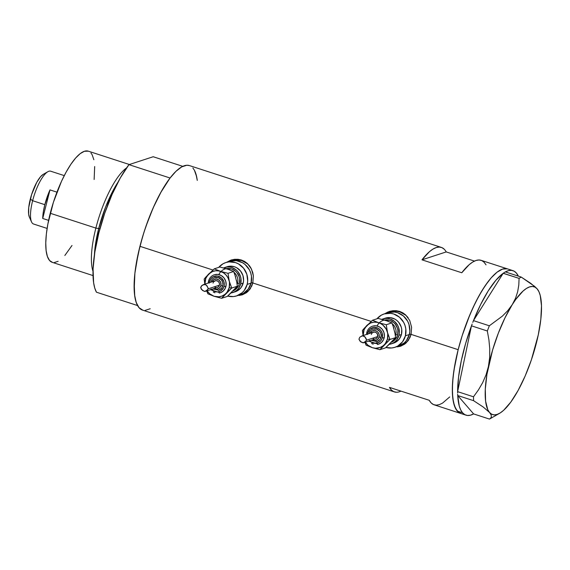 <?xml version="1.0" encoding="UTF-8"?>
<svg xmlns="http://www.w3.org/2000/svg" width="570" height="570" viewBox="0 0 570 570"><rect width="100%" height="100%" fill="white"/><g stroke="black" fill="none" stroke-linecap="round" stroke-linejoin="round"><path stroke-width="0.85" d="M390.379 311.897L396.749 311.277L399.933 311.968L405.705 315.21L408.177 317.782A17.535 16.359 -108.1 0 0 390.258 311.94L387.956 312.688A17.535 16.359 71.9 0 1 404.593 317.07A17.535 16.359 71.9 0 1 409.31 334.526L411.191 333.913L409.31 334.526A17.535 16.359 71.9 0 1 398.836 346.019A17.535 16.359 -108.1 0 0 409.31 334.526L409.837 331.177L408.989 324.408L407.65 321.245L403.403 315.965L397.639 312.716L394.447 312.025L388.077 312.652L394.447 312.025L397.639 312.716L403.403 315.965L407.65 321.245L408.989 324.408L409.837 331.177L409.31 334.526A17.535 16.359 -108.1 0 0 404.593 317.07A17.535 16.359 -108.1 0 0 387.956 312.688L384.059 313.963A17.535 16.359 71.9 0 1 400.689 318.345A17.535 16.359 71.9 0 1 405.413 335.801L409.31 334.526L405.413 335.801A17.535 16.359 71.9 0 1 394.932 347.294A17.535 16.359 71.9 0 1 385.947 347.472L391.668 347.978L394.81 347.329L397.753 346.047L402.577 341.772L405.413 335.801L405.826 329.04L405.085 325.684L403.752 322.52L399.506 317.233L393.735 313.992L390.55 313.301L384.18 313.92L381.237 315.21L376.962 318.794A17.535 16.359 71.9 0 1 384.059 313.963M232.125 260.497L235.275 259.849L241.687 260.561L247.458 263.81L249.931 266.382A17.535 16.359 -108.1 0 0 232.004 260.533L229.71 261.288A17.535 16.359 71.9 0 1 246.34 265.67A17.535 16.359 71.9 0 1 251.064 283.119L252.938 282.506L251.064 283.119A17.535 16.359 71.9 0 1 240.583 294.619A17.535 16.359 -108.1 0 0 251.064 283.119L251.477 276.365L250.736 273.009L249.404 269.845L245.157 264.558L242.414 262.642L236.201 260.625L229.831 261.245L236.201 260.625L242.414 262.642L245.157 264.558L249.404 269.845L250.736 273.009L251.477 276.365L251.064 283.119A17.535 16.359 -108.1 0 0 246.34 265.67A17.535 16.359 -108.1 0 0 229.71 261.288L225.806 262.556A17.535 16.359 71.9 0 1 242.442 266.938A17.535 16.359 71.9 0 1 247.166 284.394L251.064 283.119L247.166 284.394A17.535 16.359 71.9 0 1 236.685 295.894A17.535 16.359 71.9 0 1 227.701 296.072L233.422 296.571L236.564 295.93L242.129 292.766L244.331 290.365L247.166 284.394L247.686 281.053L246.839 274.284L243.618 268.263L238.509 263.917L235.488 262.585L229.076 261.872L225.927 262.521L222.991 263.803L218.709 267.387A17.535 16.359 71.9 0 1 225.806 262.556M396.599 346.752A18.261 17.036 -108.1 0 0 401.009 346.076M397.418 346.852L400.553 346.225L397.418 346.852M384.828 313.707L389.467 311.427L392.873 310.714L396.314 310.707L399.684 311.419L402.805 312.816L405.584 314.847L409.716 320.418L411.611 327.28L411.077 334.383L408.213 340.596L404.8 344.066L400.682 346.19M238.353 295.346A18.261 17.036 -108.1 0 0 242.763 294.669M239.172 295.452L242.307 294.825L239.172 295.452M226.575 262.307L231.22 260.02L234.619 259.307L241.431 260.013L244.551 261.409L247.337 263.44L251.47 269.019L253.365 275.88L252.831 282.977L249.966 289.19L246.546 292.666L242.428 294.783M507.257 268.826L502.541 269.097L497.118 272.139L491.19 277.832L488.112 281.608L481.878 290.842L475.722 302.014L469.901 314.69L462.249 335.452L458.166 349.681A75.967 22.622 -72 0 1 507.635 268.94A75.967 22.622 108 0 0 464.828 327.8A75.967 22.622 108 0 0 457.254 411.063L462.562 412.787A75.967 22.622 -72 0 1 457.731 395.544L473.599 413.905L457.731 395.544L459.263 406.011L460.703 409.894L462.562 412.787L457.254 411.063A75.967 22.622 108 0 0 460.695 413.442A75.967 22.622 -72 0 1 458.166 349.681L411.077 334.383L458.166 349.681L453.948 370.236L452.573 382.662L452.409 393.485L453.464 402.306L455.701 408.776L459.035 412.644L461.073 413.556M226.539 262.335L231.22 260.02L234.619 259.307L238.061 259.307L241.431 260.013L244.551 261.409L247.337 263.44L250.636 267.472L252.717 272.36L253.365 275.88L252.831 282.977L371.163 321.416L252.831 282.977L251.669 286.261L247.8 291.633L242.307 294.825M142.849 310.187L139.016 307.679L136.216 302.485L134.563 294.804L134.185 290.123L134.891 273.258L138.268 253.337L142.671 236.479L145.82 226.675L153.173 207.851L161.46 191.221L170.074 178.011L128.955 164.652L120.341 177.868L112.055 194.491L104.702 213.315L98.824 232.952L94.848 251.976L93.067 268.976L93.615 282.72L94.748 288.042L96.444 292.203L137.562 305.556A75.967 22.622 -72 0 1 139.942 246.311A75.967 22.622 -72 0 1 170.074 178.011L128.955 164.652A75.967 22.622 108 0 0 98.824 232.952A75.967 22.622 108 0 0 96.444 292.203L137.562 305.556L135.874 301.402L134.734 296.079L134.185 282.335L134.791 274.163L135.966 265.328L139.942 246.311L144.032 232.083L148.955 218.075L154.534 204.83L160.555 192.845L169.896 178.246L175.98 171.299L181.68 166.91L186.782 165.25L189.425 165.578A75.967 22.622 108 0 0 139.942 246.311L212.916 270.016L139.942 246.311A75.967 22.622 108 0 0 142.472 310.08L394.369 391.904A75.967 22.622 -72 0 1 389.46 387.379L429.253 400.304A75.967 22.622 108 0 0 434.169 404.828L466.003 415.167A75.967 22.622 -72 0 1 462.562 412.787L464.814 414.654L467.436 415.466L470.378 415.216L473.599 413.905A75.967 22.622 -72 0 1 466.003 415.167M505.369 271.911A75.967 22.622 -72 0 1 512.943 270.657L481.109 260.319A75.967 22.622 108 0 0 461.771 272.759L421.971 259.827A75.967 22.622 -72 0 1 441.308 247.394A75.967 22.622 -72 0 1 446.224 251.919L474.475 261.096L446.224 251.919L421.971 259.827L429.438 251.705L432.936 249.111L436.221 247.551L439.228 247.059L441.928 247.629L444.265 249.254M384.786 313.735L387.842 312.032L392.873 310.714L396.314 310.707L399.684 311.419L402.805 312.816L405.584 314.847L409.716 320.418L411.611 327.28L411.077 334.383L409.916 337.668L406.047 343.04L400.553 346.225M399.463 391.74L401.002 391.127A75.967 22.622 -72 0 1 394.369 391.904M145.108 310.401L150.202 308.74M196.643 176.714L194.406 170.245L192.867 167.972M396.456 392.238L393.756 391.668L391.419 390.044L389.46 387.379L429.253 400.304L431.212 402.969L433.549 404.593L436.25 405.163L439.256 404.664L442.541 403.111L449.716 396.927M486.018 264.843L484.058 262.179L481.721 260.554L479.021 259.984L476.014 260.483L472.73 262.036L469.231 264.63L461.771 272.759L421.971 259.827L446.224 251.919M231.448 259.956A18.261 17.036 -108.1 0 0 227.473 262.015L228.848 261.138M231.776 259.842L231.22 260.02M236.685 295.894L242.884 293.871A17.535 16.359 -108.1 0 0 250.586 288.27L248.328 290.743L242.763 293.906M389.695 311.355A18.261 17.036 -108.1 0 0 385.719 313.415L387.094 312.538M390.03 311.241L389.467 311.427M394.932 347.294L401.137 345.27A17.535 16.359 -108.1 0 0 408.832 339.67L406.574 342.142L401.009 345.306M240.462 294.654L243.404 293.372L248.228 289.097L251.064 283.119L248.228 289.097L243.404 293.372L240.462 294.654M398.715 346.061L404.272 342.898L406.481 340.497L409.31 334.526L406.481 340.497L404.272 342.898L398.715 346.061M512.943 270.657A75.967 22.622 -72 0 1 516.384 273.044L518.337 276.129A75.967 22.622 -72 0 0 516.384 273.044L514.126 271.178L511.511 270.358L508.568 270.615L505.348 271.926M538.643 291.063L537.154 288.862A67.203 20.007 -72 0 1 539.006 291.868L537.154 288.862L534.51 286.283L521.194 277.056L519.092 278.388L503.217 273.237L505.319 271.897L503.175 273.301L519.092 278.388L518.786 285.107L517.66 291.747L515.529 298.295L512.216 304.686L507.82 310.607L502.419 316.094L489.338 325.784L473.463 320.625L472.786 322.385L473.506 320.554A75.967 22.622 -72 0 1 503.175 273.301L473.463 320.625L489.338 325.784L487.329 330.992L488.925 339.905L489.751 348.812L489.644 357.696L488.412 366.496L486.068 374.782L482.683 382.613L478.408 389.958L473.492 396.798L457.61 391.64L457.646 392.951L457.632 391.547A75.967 22.622 -72 0 1 471.44 325.933L457.61 391.64L473.492 396.798L473.584 400.674L483.274 407.051L489.545 412.481L491.034 414.689L491.418 416.485L490.848 417.938L489.495 419.085L473.62 413.927L489.495 419.085L499.555 413.328A67.203 20.007 -72 0 1 489.545 412.481L491.034 414.689L491.418 416.485L490.848 417.938L489.495 419.085L491.597 417.753M472.138 324.073L471.454 325.833L487.329 330.992L488.925 339.905L489.751 348.812L489.644 357.696L488.412 366.496L486.068 374.782L482.683 382.613L478.408 389.958L473.492 396.798L473.584 400.674L483.274 407.051L489.545 412.481A67.203 20.007 -72 0 1 488.412 366.496A67.203 20.007 -72 0 1 512.216 304.686L507.82 310.607L502.419 316.094L489.338 325.784L487.329 330.992L471.454 325.833L472.138 324.073M457.674 394.205L457.71 395.516L473.584 400.674L457.71 395.516L457.674 394.205M473.506 320.554L503.175 273.301L495.872 280.283L488.191 290.928L480.588 304.622L473.506 320.554M457.632 391.547L471.44 325.933L465.661 343.382L461.28 360.803L458.551 377.176L457.632 391.547M539.006 291.868A67.203 20.007 -72 0 1 538.287 334.846L538.287 334.839A67.203 20.007 -72 0 1 514.475 396.656L514.475 396.656A67.203 20.007 -72 0 1 499.555 413.328M521.194 277.056L505.319 271.897L521.194 277.056L519.092 278.388L518.786 285.107L517.66 291.747L515.529 298.295L512.216 304.686A67.203 20.007 -72 0 1 537.154 288.862L530.862 283.418L521.194 277.056M538.287 334.846L540.823 319.278L541.493 305.848L540.239 295.474L538.914 291.662L537.154 288.862L534.988 287.116L532.451 286.461L529.58 286.902L526.438 288.434L523.075 291.035L515.9 299.229L512.216 304.686L504.97 317.853L498.301 333.258L492.651 349.845L486.915 374.483L485.298 389.103L485.597 401.109L487.778 409.68L489.545 412.481L491.711 414.226L494.247 414.882L497.111 414.44L500.253 412.908L503.624 410.307L510.791 402.114L518.144 390.414L525.162 376.001L531.375 359.87L538.279 334.861M461.087 413.564L457.254 411.063L454.454 405.876L452.794 398.209L452.338 388.348L453.107 376.677L455.067 363.639L458.152 349.745L462.227 335.516L467.151 321.509L472.73 308.256L478.75 296.265L484.97 286.005L491.162 277.868L497.09 272.161L502.519 269.104L504.977 268.613L507.649 268.94M95.874 228.086L98.681 228.591A56.601 16.851 -72 0 1 118.047 182.065L105.65 206.889L98.681 228.591L99.928 228.769L95.874 228.086A58.439 17.399 -72 0 1 126.583 167.893A58.439 17.399 108 0 0 95.874 228.086L50.253 213.273L95.874 228.086A58.439 17.399 108 0 0 93.003 271.277A58.439 17.399 -72 0 1 95.874 228.086M94.421 254.797L98.681 228.591A56.601 16.851 -72 0 0 94.421 254.797M52.483 262.407L49.54 260.476L47.388 256.479L46.113 250.572L45.771 242.984L46.362 233.999L47.88 223.967L53.395 202.329L61.475 181.36L66.106 172.147L70.894 164.26L75.66 158.004L80.213 153.622L84.389 151.285L88.314 151.164A58.439 17.399 108 0 0 50.253 213.273A58.439 17.399 108 0 0 52.198 262.321L93.024 275.581M194.32 170.095A75.967 22.622 -72 0 1 197.27 180.412L196.016 174.249L194.32 170.095M153.202 156.736L182.785 166.347L153.202 156.736L128.955 164.652L153.202 156.736M72.012 245.47L64.845 255.481M58.14 261.295L54.221 262.57M90.965 153.009L92.148 154.755L93.865 159.735M94.677 166.518L94.136 179.493M64.26 175.61L50.701 171.207A27.759 8.265 108 0 0 32.633 200.711A27.759 8.265 -72 0 1 47.823 171.727L43.27 174.335A23.669 7.047 108 0 0 30.317 199.044L32.633 200.711L44.831 204.673A27.759 8.265 -72 0 1 49.989 189.895L56.95 192.161L49.989 189.895L42.707 218.46A27.759 8.265 -72 0 1 44.831 204.673L32.633 200.711A27.759 8.265 108 0 0 33.552 224.01L47.111 228.413M48.593 220.369L42.707 218.46L49.989 189.895L44.831 204.673L43.32 211.99L42.707 218.46L48.593 220.369M29.398 217.149L28.643 214.156L28.742 207.437L31.585 194.612L36.736 182.393L40.605 176.664L43.313 174.313M31.528 221.894A27.759 8.265 -72 0 1 32.633 200.711L30.317 199.044A23.669 7.047 108 0 0 29.376 217.113L31.528 221.894M395.78 334.626L397.611 334.889A11.685 10.901 71.9 0 1 391.54 342.207L394.248 340.468L396.848 336.991L397.611 334.889L395.78 334.626A10.224 9.54 -108.1 0 0 392.231 323.71A10.224 9.54 -108.1 0 1 395.78 334.626L395.309 334.775L395.78 334.626A10.224 9.54 -108.1 0 1 395.423 335.759M369.324 340.383L371.668 342.378L374.511 343.304L378.779 342.428L380.995 340.468L382.292 337.732L382.142 333.094L380.667 330.336L378.323 328.341L373.998 327.408L370.008 329.154L367.7 332.987L366.781 332.474L367.7 332.987A8.037 7.495 71.9 0 1 376.941 327.736A8.037 7.495 71.9 0 1 382.292 337.732L384.116 337.996A9.498 8.856 -108.1 0 0 373.521 325.919M372.915 329.125L376.585 329.118L379.634 331.248L380.846 333.507L381.159 336.043L380.967 337.298L379.136 337.034A5.116 4.774 71.9 0 1 372.281 339.934L375.131 340.582L377.668 339.471L379.136 337.034L379.043 334.084L377.418 331.619L374.803 330.472L372.089 331.028L370.108 333.265A5.116 4.774 71.9 0 1 379.136 337.034L380.967 337.298A6.576 6.135 -108.1 0 0 373.628 328.933M390.03 343.582L385.512 347.857L379.905 349.688L372.317 347.671L379.905 349.688L385.306 343.553L387.436 339.072A13.146 12.269 71.9 0 1 384.244 344.793A13.146 12.269 71.9 0 1 372.317 347.671L366.118 345.206L364.714 341.793L366.118 345.206L372.317 347.671A13.146 12.269 71.9 0 1 365.341 342.2L367.992 345.242L372.317 347.671L375.516 348.256L380.24 347.458L383.033 345.869L389.98 339.449L387.422 332.317A13.146 12.269 71.9 0 1 387.436 339.072L389.98 339.449L386.189 329.118L383.004 325.149L380.204 323.333L377.091 322.321L373.863 322.185L370.749 322.934L366.745 325.598L364.073 329.724L363.168 335.531A13.146 12.269 71.9 0 1 366.745 325.598A13.146 12.269 71.9 0 1 378.68 322.72A13.146 12.269 71.9 0 1 387.422 332.317L386.268 324.729L378.68 322.72L372.481 320.255L362.406 330.493L363.133 336.129L362.406 330.493L364.351 328.163L372.481 320.255L378.088 318.423L385.676 320.433L391.875 322.898L386.268 324.729L378.68 322.72L372.481 320.255L378.088 318.423L387.422 321.038L391.875 322.898L393.906 328.391M363.831 342.691L375.58 338.858A3.506 3.27 -108.1 0 0 377.682 336.557L366.496 340.204L365.185 341.915L363.218 342.819L360.226 341.416L358.95 339.214L359.763 337.219L362.32 335.851L364.779 336.692L366.068 338.459L366.496 340.204L377.682 336.557A3.506 3.27 -108.1 0 0 373.407 332.189L361.729 336.001M361.594 336.051L363.054 335.815L364.572 336.507L366.496 339.677L365.712 341.409L363.033 342.834L360.789 341.879L358.95 339.214L359.763 337.219L362.32 335.851M385.505 318.096L390.286 317.632L394.946 319.143L397.005 320.582L398.772 322.406L401.187 326.916L401.743 329.432L401.437 334.505A13.146 12.269 -108.1 0 0 397.896 321.416A13.146 12.269 -108.1 0 0 385.413 318.124L382.919 318.943A13.146 12.269 71.9 0 1 395.395 322.228A13.146 12.269 71.9 0 1 398.936 335.324L401.437 334.505L399.306 338.986L395.687 342.192L393.485 343.154M391.077 343.945A13.146 12.269 71.9 0 1 389.36 344.358L393.186 343.012L395.153 341.601L396.805 339.798L398.936 335.324A13.146 12.269 71.9 0 1 391.077 343.945L393.578 343.126A13.146 12.269 -108.1 0 0 401.437 334.505L398.936 335.324L399.328 332.816L398.686 327.736L397.689 325.363L394.504 321.402L390.179 318.965L387.785 318.452L385.363 318.43L381.886 319.335A13.146 12.269 71.9 0 1 382.919 318.943M394.739 331.719L395.587 337.618L392.31 341.266M387.208 321.045L385.676 320.433M384.436 320.048L389.823 320.354L393.671 322.513L395.245 324.138L397.39 328.149L397.881 330.386L397.611 334.889A11.685 10.901 71.9 0 0 390.806 320.725A11.685 10.901 71.9 0 0 377.098 325.99M392.922 325.377L395.281 334.554M363.895 342.67L363.218 342.819M371.882 333.293L372.844 332.438L374.704 332.061L375.951 332.46L377.347 333.899L377.682 336.557L377.112 337.754L375.559 338.865M374.283 338.986L373.044 338.587M371.312 334.49L371.54 333.863M367.7 332.987L367.458 334.526M376.364 341.786A6.576 6.135 -108.1 0 0 380.967 337.298L379.905 339.542L376.991 341.622M395.587 337.618L385.512 347.857L379.905 349.688L389.98 339.449L395.587 337.618L389.98 339.449L387.436 339.072L387.743 334.006L386.268 324.729L391.875 322.898M372.609 326.147L376.065 325.812L379.428 326.902L382.199 329.261L383.938 332.517L384.401 336.186L383.503 339.699L381.387 342.534L378.373 344.244M373.2 344.209L371.562 343.489M377.468 344.48A9.498 8.856 -108.1 0 0 384.116 337.996L382.292 337.732A8.037 7.495 71.9 0 1 369.674 340.789M237.533 283.219L239.357 283.49A11.685 10.901 71.9 0 1 233.294 290.8L236.001 289.068L238.602 285.584L239.357 283.49L237.533 283.219A10.224 9.54 -108.1 0 0 233.985 272.303A10.224 9.54 -108.1 0 1 237.533 283.219L237.056 283.376L237.533 283.219A10.224 9.54 -108.1 0 1 237.17 284.352M211.078 288.983L214.805 291.584L217.74 291.911L220.533 291.028L223.526 287.772L224.281 284.793L223.896 281.694L221.331 277.818L217.227 276.015L212.959 276.892L210.75 278.851L209.454 281.587L208.535 281.067L209.454 281.587A8.037 7.495 71.9 0 1 218.688 276.329A8.037 7.495 71.9 0 1 224.046 286.325L225.87 286.596A9.498 8.856 -108.1 0 0 215.275 274.512M214.669 277.718L218.339 277.718L221.388 279.849L222.592 282.1L222.913 284.644L222.713 285.898L220.889 285.627A5.116 4.774 71.9 0 1 214.035 288.534L216.878 289.182L219.421 288.071L220.889 285.627L220.797 282.677L219.165 280.212L216.557 279.065L213.835 279.621L211.855 281.865A5.116 4.774 71.9 0 1 220.889 285.627L222.713 285.898A6.576 6.135 -108.1 0 0 215.382 277.533M231.783 292.182L227.259 296.45L221.652 298.281L214.064 296.272L221.652 298.281L227.06 292.154L229.183 287.672A13.146 12.269 71.9 0 1 225.998 293.393A13.146 12.269 71.9 0 1 214.064 296.272L207.872 293.807L206.461 290.387L207.872 293.807L214.064 296.272A13.146 12.269 71.9 0 1 207.095 290.793L209.739 293.835L214.064 296.272L218.88 296.806L221.994 296.051L224.78 294.469L231.726 288.042L229.176 280.91A13.146 12.269 71.9 0 1 229.183 287.672L231.726 288.042L227.936 277.711L225.969 274.925L223.412 272.745L218.844 270.914L215.617 270.786L212.503 271.534L208.499 274.198L205.827 278.324L204.922 284.131A13.146 12.269 71.9 0 1 208.499 274.198A13.146 12.269 71.9 0 1 220.426 271.313A13.146 12.269 71.9 0 1 229.176 280.91L228.014 273.329L220.426 271.313L214.227 268.848L204.16 279.086L204.879 284.722L204.16 279.086L206.105 276.764L214.227 268.848L219.842 267.017L227.43 269.033L233.622 271.498L228.014 273.329L220.426 271.313L214.227 268.848L219.842 267.017L229.176 269.631L233.622 271.498L235.652 276.992M205.585 291.291L217.334 287.451A3.506 3.27 -108.1 0 0 218.488 281.666A3.506 3.27 -108.1 0 0 215.161 280.789L217.092 280.796L218.723 281.929L219.514 283.803L219.429 285.157L208.249 288.805L219.429 285.157L218.424 286.831L217.312 287.458M208.271 288.634L206.326 290.949L204.345 291.398L201.303 289.289L200.761 287.102L202.364 285.128L205.143 284.466L207.031 285.834L208.271 288.634M203.347 284.644L204.808 284.416L206.319 285.1L208.249 288.278L207.466 290.009L204.787 291.427L202.535 290.472L200.697 287.814L201.516 285.812L204.074 284.451M227.259 266.696L229.617 266.211L234.427 266.746L236.692 267.743L240.526 271.007L242.941 275.517L243.575 280.597L243.183 283.105A13.146 12.269 -108.1 0 0 239.642 270.009A13.146 12.269 -108.1 0 0 227.166 266.724L224.666 267.544A13.146 12.269 71.9 0 1 237.141 270.828A13.146 12.269 71.9 0 1 240.683 283.917L243.183 283.105L241.06 287.579L237.441 290.793L235.232 291.755M232.824 292.538A13.146 12.269 71.9 0 1 231.114 292.959L234.94 291.605L236.906 290.194L238.559 288.399L240.683 283.917A13.146 12.269 71.9 0 1 232.824 292.538L235.325 291.726A13.146 12.269 -108.1 0 0 243.183 283.105L240.683 283.917L240.996 278.851L240.44 276.336L238.025 271.819L236.251 269.995L231.926 267.565L229.539 267.045L227.117 267.031L223.639 267.929A13.146 12.269 71.9 0 1 224.666 267.544M236.493 280.319L237.334 286.211L234.056 289.866M228.955 269.646L227.43 269.033M226.19 268.641L231.577 268.947L235.417 271.113L236.992 272.731L239.143 276.742L239.635 278.979L239.357 283.49A11.685 10.901 71.9 0 0 232.553 269.318A11.685 10.901 71.9 0 0 218.844 274.59M234.676 273.978L237.027 283.155M205.649 291.27L204.972 291.42M216.037 287.586L214.797 287.18M213.066 283.083L213.287 282.456M213.629 281.894L215.182 280.782L203.483 284.601M209.454 281.587L209.211 283.119M218.111 290.379A6.576 6.135 -108.1 0 0 222.713 285.898L221.652 288.135L218.738 290.223M237.334 286.211L227.259 296.45L221.652 298.281L231.726 288.042L237.334 286.211L231.726 288.042L229.183 287.672L229.496 282.599L228.014 273.329L233.622 271.498M214.363 274.747L217.818 274.412L221.181 275.502L223.946 277.854L225.691 281.117L226.155 284.786L225.257 288.299L223.141 291.127L220.127 292.845M214.947 292.809L213.308 292.089M219.222 293.073A9.498 8.856 -108.1 0 0 225.87 286.596L224.046 286.325A8.037 7.495 71.9 0 1 211.42 289.382M189.411 165.571L441.308 247.394M129.39 164.509L88.307 151.164M372.552 326.168C369.581 327.244 367.664 329.339 366.788 332.467L366.496 334.447M372.958 329.111C370.885 329.866 369.545 331.327 368.94 333.493L368.897 333.664M371.07 340.326L377.034 341.608M368.669 341.117L378.444 344.223M214.299 274.769C211.335 275.837 209.411 277.939 208.535 281.06L208.242 283.041M214.705 277.704C212.631 278.459 211.292 279.92 210.686 282.086L210.651 282.257M212.824 288.926L218.787 290.208M210.423 289.71L220.191 292.823"/></g></svg>
